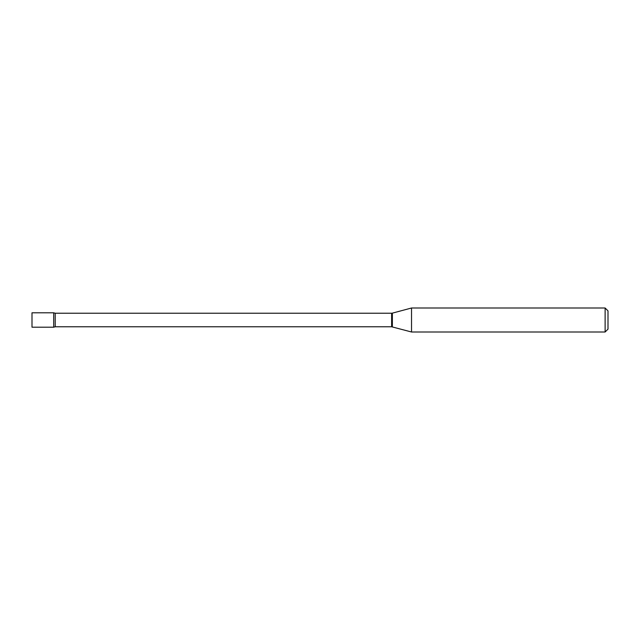 <?xml version="1.0" encoding="UTF-8"?>
<svg xmlns="http://www.w3.org/2000/svg" width="640" height="640" viewBox="0 0 640 640"><rect width="100%" height="100%" fill="white"/><g stroke="black" fill="none" stroke-linecap="round" stroke-linejoin="round"><path stroke-width="0.96" d="M55.216 326.768L55.216 313.232L53.696 312.8L53.696 320L53.696 312.8L32 312.8L32 327.2L53.696 327.2L55.216 326.768L391.624 326.768L411.528 332L605.12 332L605.12 308L411.528 308L411.528 332M53.696 320L53.696 327.2L53.696 320M605.12 308L608 310.88L608 329.12L605.12 332M55.216 313.232L391.624 313.232L391.624 326.768M391.624 313.232L392.368 313.136L392.368 326.864M392.368 313.136L411.528 308"/></g></svg>
